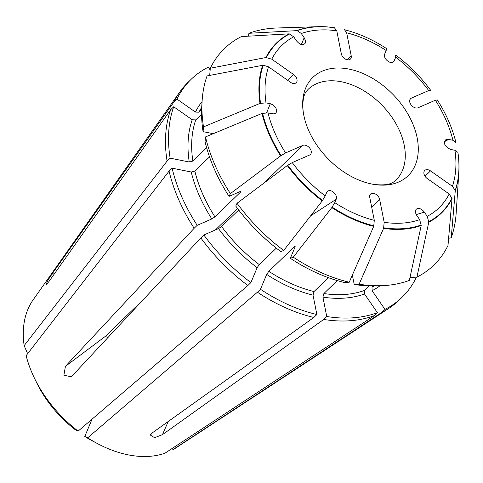 <?xml version="1.0" encoding="UTF-8"?>
<svg xmlns="http://www.w3.org/2000/svg" width="483" height="483" viewBox="0 0 483 483"><rect width="100%" height="100%" fill="white"/><g stroke="black" fill="none" stroke-linecap="round" stroke-linejoin="round"><path stroke-width="0.72" d="M347.078 59.753L351.201 55.768A5.965 3.985 -134 0 1 350.404 59.071A5.965 3.985 -134 0 1 345.242 59.004A5.965 3.985 -134 0 1 341.318 53.794L336.772 30.834L334.363 27.706A118.456 79.109 46 0 0 318.031 26.692L277.097 27.99A150.618 100.591 46 0 0 248.944 33.285L297.178 30.622L301.283 33.52L304.169 37.71L305.443 40.554L305.316 43.072C303.137 45.77 300.233 45.082 296.604 41.007L293.718 36.817L289.166 33.846L241.379 36.581A150.618 100.591 46 0 0 210.31 68.218L209.749 74.762L210.455 75.257M201.61 109.653L198.966 112.207L195.422 112.08L176.947 99.075A151.656 101.279 -134 0 1 191.232 79.23A151.656 101.279 -134 0 1 208.264 67.185L210.165 69.938M176.947 99.075L173.91 102.01L51.916 274.175L54.494 273.68M191.232 79.23L188.195 82.164A151.656 101.279 46 0 0 179.857 91.909A151.656 101.279 46 0 0 173.91 102.01M210.31 68.218L265.898 57.543A118.456 79.109 46 0 1 289.166 33.846M287.693 80.323L293.652 74.563L271.766 59.161L265.898 57.543M238.699 209.984L221.6 226.509L218.497 228.61L203.856 234.992L200.819 237.926A151.656 101.279 46 0 0 247.876 285.495L78.131 431.114A103.676 69.238 -134 0 1 34.378 378.038A103.676 69.238 -134 0 1 26.136 355.639L169.074 171.115A151.656 101.279 46 0 0 194.166 228.26L65.422 366.325L105.113 336.53L143.173 299.744M200.819 237.926L72.082 375.991L71.236 376.782L63.883 375.219L65.422 366.325M78.131 431.114L75.251 429.719A92.796 61.975 -134 0 1 36.581 382.59L34.378 378.038M283.726 250.454L280.786 251.577A146.138 97.596 -134 0 1 235.74 206.036L237.05 203.265A150.618 100.591 46 0 0 283.726 250.454L322.239 200.898A118.456 79.109 46 0 1 287.282 165.554L237.05 203.265M276.318 248.147L259.28 264.606L257.149 267.685L250.912 282.561A151.656 101.279 -134 0 1 203.856 234.992M250.912 282.561L247.876 285.495M371.668 207.056L379.632 199.358A5.965 3.985 -134 0 0 375.708 194.148A5.965 3.985 -134 0 0 370.546 194.081A5.965 3.985 -134 0 0 369.749 197.384L374.295 220.345A113.004 75.469 -134 0 1 334.767 202.649L336.168 199.31C338.172 195.265 331.266 188.569 327.776 191.183L326.617 192.59L325.222 195.929L322.239 200.898M263.803 183.178L302.932 145.371A5.965 3.985 -134 0 1 309.609 147.979A5.965 3.985 -134 0 1 310.406 154.494A5.965 3.985 -134 0 1 309.585 155.037L292.251 162.59L287.282 165.554M230.391 193.598L229.081 196.376A146.138 97.596 -134 0 1 205.064 141.67L205.504 136.912A150.618 100.591 46 0 0 230.391 193.598L280.623 155.888A118.456 79.109 46 0 1 261.985 113.433L205.504 136.912M229.081 196.376L240.22 191.522L240.957 191.413L240.486 192.156L214.941 216.843L211.838 218.944L197.197 225.326A151.656 101.279 -134 0 1 172.111 168.181L169.074 171.115M209.525 156.897L194.848 171.079L191.232 172.008L172.111 168.181M197.197 225.326L194.166 228.26M302.932 145.371L285.592 152.93L280.623 155.888M293.652 74.563A5.965 3.985 -134 0 1 296.188 82.696A5.965 3.985 -134 0 1 290.434 82.255L268.548 66.847L263.211 65.211L207.086 75.903A150.618 100.591 46 0 0 202.154 100.404A150.618 100.591 46 0 0 203.518 126.896L259.999 103.416L266.024 102.867L270.311 103.724C274.881 105.421 276.916 108.186 276.415 112.014C275.715 113.505 274.338 114.079 272.297 113.74L268.011 112.883L261.985 113.433M290.331 258.296A146.138 97.596 -134 0 0 344.337 282.477L349.233 282.223A150.618 100.591 46 0 1 293.278 257.173L290.331 258.296L295.077 246.982L295.161 246.215L294.376 246.644L268.832 271.325L266.694 274.41L260.458 289.281L257.421 292.215A151.656 101.279 46 0 0 313.835 317.47L152.592 432.659L150.37 435.074L154.59 437.689L162.469 434.64L323.713 319.444A151.656 101.279 46 0 0 374.367 315.616L164.842 453.271A103.676 69.238 -134 0 1 97.995 443.871A103.676 69.238 -134 0 1 87.677 437.833L84.797 436.439L91.396 420.705M257.421 292.215L87.677 437.833M97.995 443.871L93.521 441.516A92.796 61.975 -134 0 1 84.797 436.439M359.117 284.203A150.618 100.591 46 0 0 381.208 285.701A150.618 100.591 46 0 0 409.361 280.4L421.212 225.513A118.456 79.109 46 0 1 383.58 228.356L359.117 284.203L354.214 284.451L352.361 275.093M381.208 285.701L375.502 285.882A146.138 97.596 -134 0 1 354.214 284.451M369.187 285.888L364.454 290.458L364.52 293.984L377.404 312.682A151.656 101.279 -134 0 1 326.75 316.51L323.713 319.444M337.279 280.593L323.888 293.531L322.91 297.13L326.75 316.51M377.404 312.682L374.367 315.616M425.016 176.223L430.522 170.904A5.965 3.985 -134 0 0 424.762 170.457A5.965 3.985 -134 0 0 427.298 178.589L449.184 193.991A113.004 75.469 -134 0 1 427.238 216.336L424.346 212.146C422.148 209.302 419.812 208.101 417.342 208.535C414.963 209.707 414.776 212.007 416.781 215.442L419.673 219.638L421.212 225.513M379.632 199.358L384.178 222.319L383.58 228.356M328.38 277.665L314.01 291.551L313.032 295.149L316.872 314.536A151.656 101.279 -134 0 1 260.458 289.281M316.872 314.536L313.835 317.47M293.278 257.173L331.791 207.618A118.456 79.109 46 0 0 373.697 226.382L349.233 282.223M334.767 202.649L331.791 207.618M374.295 220.345L373.697 226.382M381.932 312.32A151.656 101.279 46 0 0 388.936 308.281A151.656 101.279 46 0 0 398.964 300.275L402.001 297.341A151.656 101.279 -134 0 1 384.969 309.386L381.932 312.32L172.407 449.975A103.676 69.238 -134 0 0 176.054 447.813L388.936 308.281M448.616 238.282L451.219 237.781A150.618 100.591 46 0 0 456.151 213.281L458.85 172.419A118.456 79.109 46 0 0 457.938 152.646L457.872 152.356A118.081 78.862 -134 0 1 455.209 190.393L455.27 190.833A118.456 79.109 46 0 0 458.85 172.419M451.219 237.781L455.27 190.833M409.976 99.456L411.365 98.115A5.965 3.985 -134 0 0 410.55 98.659A5.965 3.985 -134 0 0 411.347 105.173A5.965 3.985 -134 0 0 418.024 107.781L435.364 100.229A113.004 75.469 -134 0 1 452.945 140.269L448.659 139.412L445.803 139.72C443.146 143.421 444.758 146.657 450.639 149.428L454.926 150.285L457.872 152.356M430.522 170.904L452.408 186.305L455.209 190.393M416.926 277.103A150.618 100.591 46 0 0 447.995 245.473L452.046 198.519A118.456 79.109 46 0 1 428.777 222.216L416.926 277.103L410.266 277.49L410.055 277.182M373.299 285.924L372.019 287.162L372.085 290.688L384.969 309.386M415.821 277.17L416.286 277.496A151.656 101.279 -134 0 1 402.001 297.341M427.238 216.336L428.777 222.216M449.184 193.991L452.046 198.519M351.201 55.768L346.655 32.808A113.004 75.469 -134 0 1 386.183 50.504L384.782 53.842C382.566 58.358 390.922 65.326 393.832 61.389L395.734 57.229L395.698 55.165M411.365 98.115L428.705 90.562L430.661 90.508M452.945 140.269L455.958 142.63M435.364 100.229L437.32 100.047M248.944 33.285L248.322 36.183M318.031 26.692A118.456 79.109 46 0 0 296.731 30.55M347.76 30.616A118.456 79.109 46 0 0 347.627 30.58A118.456 79.109 46 0 0 344.24 29.68L344.542 29.765A118.081 78.862 -134 0 1 347.899 30.658L347.627 30.58M386.183 50.504L386.291 48.457M346.655 32.808L344.542 29.765M203.518 126.896L203.083 131.654A146.138 97.596 -134 0 1 201.779 106.103L202.154 100.404M203.083 131.654L213.257 133.688M201.562 114.266L195.742 119.893L192.198 119.766L173.723 106.761L170.686 109.695A151.656 101.279 46 0 0 167.088 161.099L170.125 158.164A151.656 101.279 -134 0 1 173.723 106.761M206.639 147.75L192.862 161.062L189.245 161.992L170.125 158.164M170.686 109.695L48.698 281.861L45.976 284.855L47.793 280.496L51.916 274.175M167.088 161.099L24.15 345.623A103.676 69.238 -134 0 1 33.116 299.889L179.857 91.909M24.15 345.623L27.356 353.055L28.032 353.194M262.674 65.229A118.456 79.109 46 0 0 259.999 103.416M303.795 115.238A68.441 45.71 -134 0 1 303.173 111.543A68.441 45.71 -134 0 1 350.984 69.516A68.441 45.71 -134 0 1 417.179 138.017A68.441 45.71 -134 0 1 373.54 184.361A68.441 45.71 -134 0 1 303.795 115.238M108.12 337.339L105.113 336.53M198.966 112.207A125.936 84.102 -134 0 1 201.707 107.292M195.422 112.08A128.587 85.877 -134 0 1 202.081 101.545M271.766 59.161A113.004 75.469 -134 0 1 293.718 36.817M266.435 57.519A118.081 78.862 -134 0 1 289.613 33.919M259.28 264.606A125.936 84.102 -134 0 1 221.6 226.509M257.149 267.685A128.587 85.877 -134 0 1 218.497 228.61M325.222 195.929A113.004 75.469 -134 0 1 292.251 162.59M322.578 200.427A118.081 78.862 -134 0 1 287.759 165.222M240.486 192.156A125.936 84.102 -134 0 1 240.105 191.57M214.941 216.843A125.936 84.102 -134 0 1 194.848 171.079M211.838 218.944A128.587 85.877 -134 0 1 191.232 172.008M285.592 152.93A113.004 75.469 -134 0 1 268.011 112.883M281.1 155.556A118.081 78.862 -134 0 1 262.529 113.27M364.454 290.458A125.936 84.102 -134 0 1 323.888 293.531M364.52 293.984A128.587 85.877 -134 0 1 322.91 297.13M419.673 219.638A113.004 75.469 -134 0 1 384.178 222.319M421.242 224.981A118.081 78.862 -134 0 1 383.756 227.813M295.041 247.073A125.936 84.102 -134 0 1 294.376 246.644M314.01 291.551A125.936 84.102 -134 0 1 268.832 271.325M313.032 295.149A128.587 85.877 -134 0 1 266.694 274.41M373.878 225.839A118.081 78.862 -134 0 1 332.129 207.147M454.926 150.285A113.004 75.469 -134 0 1 452.408 186.305M374.313 285.912A125.936 84.102 -134 0 1 372.019 287.162M380.073 285.737A128.587 85.877 -134 0 1 372.085 290.688M451.985 198.084A118.081 78.862 -134 0 1 428.807 221.679M395.734 57.229A113.004 75.469 -134 0 1 428.705 90.562M301.283 33.52A113.004 75.469 -134 0 1 336.772 30.834M297.178 30.622A118.081 78.862 -134 0 1 334.659 27.791M192.862 161.062A125.936 84.102 -134 0 1 195.742 119.893M189.245 161.992A128.587 85.877 -134 0 1 192.198 119.766M266.024 102.867A113.004 75.469 -134 0 1 268.548 66.847M260.548 103.247A118.081 78.862 -134 0 1 263.211 65.211M303.173 111.543C301.706 94.734 306.325 91.492 308.088 89.397A63.14 42.166 -134 0 1 382.282 105.505A63.14 42.166 -134 0 1 395.837 180.207C393.687 181.898 390.282 186.402 373.54 184.361M270.311 103.724L266.664 112.726M304.169 37.71L301.356 44.587M394.333 60.562L393.12 62.005M320.048 148.704L319.698 149.114M448.659 139.412L444.36 141.754M162.469 434.64L168.241 421.484M424.346 212.146L416.255 214.585M215.388 229.968L237.582 208.517M336.168 199.31L310.635 215.835M396.018 55.243C409.173 65.247 420.705 76.906 430.607 90.212M455.886 142.334C452.317 127.941 446.117 113.795 437.284 99.909M386.436 48.499C373.836 40.312 360.994 34.365 347.899 30.658M150.388 435.08L150.618 434.561M71.224 376.764L71.55 376.517"/></g></svg>
